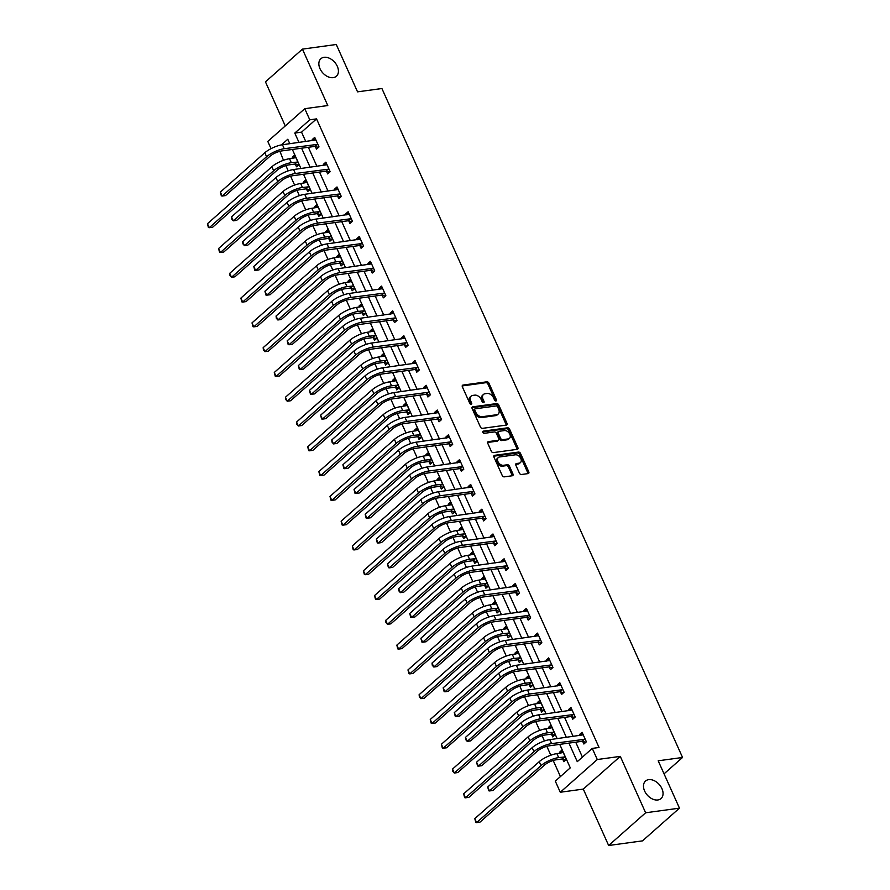 <?xml version="1.0" encoding="UTF-8"?>
<svg xmlns="http://www.w3.org/2000/svg" width="890" height="890" viewBox="0 0 890 890"><rect width="100%" height="100%" fill="white"/><g stroke="black" fill="none" stroke-linecap="round" stroke-linejoin="round"><path stroke-width="1.33" d="M495.941 400.967A1.257 0.857 48.5 0 0 496.386 399.755L488.933 383.178A1.791 1.224 48.5 0 0 486.908 381.799L462.989 385.081A1.791 1.224 48.5 0 0 462.5 385.292A1.791 1.224 48.5 0 0 462.366 386.816L469.809 403.393A1.257 0.857 48.5 0 0 471.667 403.137L470.71 400.99A5.741 3.927 48.5 0 1 471.155 396.106A5.741 3.927 48.5 0 1 472.712 395.416L474.704 395.149A5.741 3.927 48.5 0 1 481.201 399.554L482.169 401.702A1.257 0.857 48.5 0 0 484.026 401.446L483.059 399.299A5.741 3.927 48.5 0 1 483.515 394.415A5.741 3.927 48.5 0 1 485.072 393.725L487.064 393.458A5.741 3.927 48.5 0 1 493.561 397.863L494.517 400.011A1.257 0.857 48.5 0 0 495.941 400.967M495.474 400.912A1.257 0.857 48.5 0 0 495.385 400.634L487.931 384.068A1.791 1.224 48.5 0 0 485.907 382.689L462.199 385.937M470.766 404.294A1.257 0.857 48.5 0 0 470.676 404.016L469.709 401.88L470.71 400.99M483.125 402.603A1.257 0.857 48.5 0 0 483.025 402.325L482.069 400.189L483.059 399.299M648.699 779.64A11.704 7.988 48.5 0 0 645.517 781.053A11.704 7.988 48.5 0 0 645.773 793.124A11.704 7.988 48.5 0 0 657.844 799.977A11.704 7.988 48.5 0 0 661.014 798.575A11.704 7.988 48.5 0 0 660.758 786.493A11.704 7.988 48.5 0 0 648.699 779.64M324.071 57.305A11.704 7.988 48.5 0 0 320.889 58.707A11.704 7.988 48.5 0 0 321.145 70.788A11.704 7.988 48.5 0 0 333.205 77.641A11.704 7.988 48.5 0 0 336.387 76.228A11.704 7.988 48.5 0 0 336.131 64.158A11.704 7.988 48.5 0 0 324.071 57.305M519.415 473.135A1.791 1.224 48.5 0 0 521.451 474.503L528.159 473.591A1.791 1.224 48.5 0 0 528.638 473.369A1.791 1.224 48.5 0 0 528.782 471.845L520.517 453.444A1.791 1.224 48.5 0 0 518.481 452.064L494.573 455.335A1.791 1.224 48.5 0 0 494.084 455.558A1.791 1.224 48.5 0 0 493.939 457.082L502.216 475.483A1.791 1.224 48.5 0 0 504.241 476.862L512.351 475.75A1.791 1.224 48.5 0 0 512.829 475.538A1.791 1.224 48.5 0 0 512.974 474.014L509.436 466.138A1.791 1.224 48.5 0 0 507.4 464.758L503.384 465.303A4.795 3.282 48.5 0 1 498.433 462.5A4.795 3.282 48.5 0 1 498.333 457.538A4.795 3.282 48.5 0 1 499.635 456.959L515.377 454.812A4.795 3.282 48.5 0 1 520.327 457.616A4.795 3.282 48.5 0 1 520.428 462.578A4.795 3.282 48.5 0 1 519.126 463.156L516.5 463.512A1.791 1.224 48.5 0 0 516.022 463.723A1.791 1.224 48.5 0 0 515.877 465.259L519.415 473.135M679.471 808.153L642.48 840.872L608.649 845.5L645.628 812.781L679.471 808.153L658.188 760.805L682.552 757.468L381.91 88.522L357.546 91.848L336.275 44.5L302.433 49.128L327.787 105.543L304.781 108.691L309.776 119.816L316.54 118.882L599.048 747.478L592.273 748.401L597.279 759.526L560.288 792.245L555.293 781.12L570.279 767.859L559.732 744.374M645.628 812.781L620.285 756.378L597.279 759.526M506.354 425.086A1.791 1.224 48.5 0 0 506.844 424.864A1.791 1.224 48.5 0 0 506.989 423.34L498.712 404.939A1.791 1.224 48.5 0 0 496.687 403.559L472.768 406.83A1.791 1.224 48.5 0 0 472.279 407.053A1.791 1.224 48.5 0 0 472.145 408.577L480.411 426.978A1.791 1.224 48.5 0 0 482.447 428.357L506.354 425.086M509.614 429.191L517.88 447.592A1.791 1.224 48.5 0 1 517.746 449.116A1.791 1.224 48.5 0 1 517.257 449.339L493.338 452.609A1.791 1.224 48.5 0 1 491.313 451.23L487.776 443.353A1.791 1.224 48.5 0 1 487.909 441.829A1.791 1.224 48.5 0 1 488.399 441.618L498.1 440.283A1.791 1.224 48.5 0 0 498.589 440.072A1.791 1.224 48.5 0 0 498.723 438.548L496.375 433.319A1.791 1.224 48.5 0 0 494.351 431.939L484.249 433.33A1.257 0.857 48.5 0 1 483.27 431.138L507.578 427.812A1.791 1.224 48.5 0 1 509.614 429.191L508.613 430.07L516.879 448.482L517.88 447.592M302.433 49.128L265.454 81.847L285.267 125.946M664.051 773.833L682.552 757.468M316.54 118.882L301.543 132.154L305.771 141.543M308.352 147.284L316.918 166.341M319.488 172.07L328.054 191.128M330.624 196.857L339.19 215.914M341.771 221.643L350.337 240.701M352.907 246.43L361.474 265.487M364.055 271.216L372.61 290.274M375.191 296.003L383.757 315.06M386.327 320.789L394.893 339.847M397.474 345.587L406.029 364.633M408.61 370.374L417.176 389.42M419.746 395.16L428.312 414.217M430.894 419.947L439.449 439.004M442.03 444.733L450.596 463.79M453.166 469.52L461.732 488.577M464.313 494.306L472.868 513.363M475.449 519.093L484.015 538.15M486.585 543.879L495.151 562.936M497.733 568.677L506.299 587.723M508.869 593.463L517.435 612.509M520.005 618.25L528.571 637.307M531.152 643.036L539.718 662.093M542.288 667.823L550.854 686.88M553.424 692.609L561.99 711.666M564.572 717.396L573.138 736.453M575.708 742.182L582.416 757.123M315.349 146.538L316.506 149.119L319.009 146.906L314.726 137.371L312.223 139.585L312.679 140.598M326.485 171.325L327.654 173.906L330.146 171.692L325.862 162.158L323.359 164.372L323.827 165.395M337.633 196.112L338.79 198.692L341.293 196.479L336.999 186.945L334.507 189.158L334.963 190.182M348.769 220.898L349.926 223.479L352.429 221.265L348.146 211.731L345.643 213.945L346.099 214.968M359.905 245.685L361.073 248.266L363.565 246.052L359.282 236.518L356.779 238.731L357.246 239.755M371.052 270.471L372.209 273.052L374.712 270.838L370.418 261.315L367.926 263.518L368.382 264.541M382.188 295.257L383.345 297.839L385.848 295.636L381.565 286.102L379.062 288.304L379.518 289.328M393.324 320.055L394.493 322.625L396.984 320.422L392.701 310.888L390.209 313.091L390.666 314.114M404.472 344.842L405.629 347.423L408.132 345.209L403.849 335.675L401.346 337.889L401.802 338.901M415.608 369.628L416.765 372.209L419.268 369.995L414.985 360.461L412.482 362.675L412.938 363.687M426.755 394.415L427.912 396.996L430.404 394.782L426.121 385.248L423.629 387.462L424.085 388.474M437.891 419.201L439.048 421.782L441.551 419.568L437.268 410.034L434.765 412.248L435.221 413.272M449.027 443.988L450.184 446.569L452.687 444.355L448.404 434.821L445.901 437.034L446.357 438.058M460.175 468.774L461.332 471.355L463.824 469.141L459.54 459.607L457.048 461.821L457.505 462.845M471.311 493.561L472.468 496.142L474.971 493.928L470.688 484.394L468.185 486.608L468.641 487.631M482.447 518.347L483.604 520.928L486.107 518.725L481.824 509.191L479.321 511.394L479.788 512.418M493.594 543.145L494.751 545.715L497.243 543.512L492.96 533.978L490.468 536.181L490.924 537.204M504.73 567.931L505.887 570.501L508.39 568.298L504.107 558.764L501.604 560.967L502.06 561.99M515.866 592.718L517.023 595.299L519.526 593.085L515.243 583.551L512.74 585.765L513.207 586.777M527.014 617.504L528.171 620.085L530.663 617.871L526.379 608.337L523.887 610.551L524.344 611.564M538.15 642.291L539.307 644.872L541.81 642.658L537.527 633.124L535.024 635.338L535.48 636.361M549.286 667.077L550.454 669.658L552.946 667.444L548.663 657.91L546.16 660.124L546.627 661.148M560.433 691.864L561.59 694.445L564.093 692.231L559.799 682.697L557.307 684.911L557.763 685.934M571.569 716.65L572.726 719.231L575.229 717.017L570.946 707.483L568.443 709.697L568.899 710.721M582.705 741.437L583.873 744.018L586.365 741.804L582.082 732.281L579.579 734.484L580.046 735.507M279.916 151.289L283.465 160.3M285.846 165.596L288.215 170.869M290.607 176.198L294.601 185.087M296.982 190.382L299.351 195.655M301.743 200.984L305.748 209.873M308.129 215.169L310.488 220.442M312.891 225.771L316.885 234.66M319.265 239.955L321.635 245.228M324.027 250.557L328.021 259.446M330.401 264.742L332.771 270.015M335.174 275.344L339.168 284.233M341.549 289.528L343.918 294.801M346.31 300.13L350.304 309.019M352.685 314.315L355.054 319.588M357.446 324.917L361.44 333.806M363.821 339.112L366.191 344.374M368.594 349.703L372.587 358.603M374.968 363.899L377.338 369.161M379.73 374.501L383.724 383.39M386.104 388.685L388.474 393.959M390.866 399.287L394.86 408.176M397.24 413.472L399.61 418.745M402.013 424.074L406.007 432.963M408.388 438.258L410.757 443.532M413.149 448.86L417.143 457.749M419.524 463.045L421.893 468.318M424.285 473.647L428.279 482.536M430.66 487.831L433.03 493.105M435.433 498.433L439.426 507.322M441.807 512.618L444.177 517.891M446.569 523.22L450.562 532.109M452.943 537.404L455.313 542.678M457.705 548.006L461.71 556.895M464.079 562.202L466.449 567.464M468.852 572.793L472.846 581.693M475.227 586.988L477.596 592.25M479.988 597.579L483.982 606.479M486.363 611.775L488.732 617.048M491.124 622.377L495.129 631.266M497.51 636.561L499.869 641.835M502.272 647.164L506.265 656.052M508.646 661.348L511.016 666.621M513.408 671.95L517.402 680.839M519.782 686.134L522.152 691.408M524.544 696.736L528.549 705.625M530.93 710.921L533.288 716.194M535.691 721.523L539.685 730.412M542.066 735.707L544.435 740.981M546.827 746.31L550.821 755.198M553.202 760.494L560.433 776.569M289.406 142.889L288.204 143.958M295.358 164.227L296.515 166.797L299.018 164.594L294.735 155.06L292.232 157.263L292.688 158.287M306.494 189.014L307.651 191.595L310.154 189.381L305.871 179.847L303.368 182.061L303.835 183.073M317.641 213.8L318.798 216.381L321.29 214.167L317.007 204.633L314.515 206.847L314.971 207.86M328.777 238.587L329.934 241.168L332.437 238.954L328.154 229.42L325.651 231.634L326.107 232.646M339.913 263.373L341.07 265.954L343.573 263.74L339.29 254.206L336.787 256.42L337.254 257.444M351.06 288.16L352.218 290.741L354.709 288.527L350.426 278.993L347.934 281.207L348.391 282.23M362.197 312.946L363.354 315.527L365.857 313.313L361.574 303.779L359.07 305.993L359.527 307.017M373.333 337.733L374.501 340.314L376.993 338.1L372.71 328.566L370.207 330.78L370.674 331.803M384.48 362.519L385.637 365.1L388.14 362.897L383.846 353.363L381.354 355.566L381.81 356.59M395.616 387.306L396.773 389.887L399.276 387.684L394.993 378.15L392.49 380.353L392.946 381.376M406.752 412.103L407.92 414.673L410.412 412.471L406.129 402.936L403.626 405.139L404.093 406.163M417.899 436.89L419.057 439.471L421.56 437.257L417.265 427.723L414.773 429.937L415.23 430.949M429.036 461.676L430.193 464.257L432.696 462.043L428.413 452.509L425.909 454.723L426.366 455.736M440.172 486.463L441.34 489.044L443.832 486.83L439.549 477.296L437.057 479.51L437.513 480.533M451.319 511.249L452.476 513.83L454.979 511.617L450.685 502.082L448.193 504.296L448.649 505.32M462.455 536.036L463.612 538.617L466.115 536.403L461.832 526.869L459.329 529.083L459.785 530.106M473.591 560.822L474.759 563.403L477.251 561.19L472.968 551.655L470.476 553.869L470.932 554.893M484.739 585.609L485.896 588.19L488.399 585.976L484.116 576.442L481.612 578.656L482.069 579.679M495.875 610.395L497.032 612.976L499.535 610.774L495.252 601.24L492.749 603.442L493.205 604.466M507.022 635.193L508.179 637.763L510.671 635.56L506.388 626.026L503.896 628.229L504.352 629.252M518.158 659.98L519.315 662.549L521.818 660.347L517.535 650.812L515.032 653.026L515.488 654.039M529.294 684.766L530.451 687.347L532.954 685.133L528.671 675.599L526.168 677.813L526.635 678.825M540.441 709.553L541.598 712.134L544.09 709.92L539.807 700.385L537.315 702.599L537.771 703.612M551.577 734.339L552.735 736.92L555.238 734.706L550.955 725.172L548.451 727.386L548.908 728.409M562.714 759.126L563.871 761.707L566.374 759.493L562.091 749.959L559.587 752.172L560.055 753.196M620.285 756.378L583.295 789.096L608.649 845.5M583.295 789.096L560.288 792.245M279.56 151.6L278.247 151.778M271.05 148.652L267.79 141.41L304.781 108.691M568.944 743.117L577.276 761.662L592.273 748.401M309.776 119.816L294.779 133.077L299.007 142.478M301.588 148.207L310.143 167.264M312.724 172.994L321.29 192.051M323.86 197.78L332.426 216.837M335.007 222.567L343.562 241.624M346.143 247.353L354.709 266.41M357.279 272.151L365.846 291.197M368.427 296.937L376.982 315.983M379.563 321.724L388.129 340.781M390.699 346.51L399.265 365.568M401.846 371.297L410.401 390.354M412.982 396.083L421.549 415.141M424.118 420.87L432.685 439.927M435.266 445.656L443.821 464.714M446.402 470.443L454.968 489.5M457.538 495.229L466.104 514.287M468.685 520.027L477.251 539.073M479.821 544.814L488.388 563.86M490.957 569.6L499.524 588.657M502.105 594.386L510.671 613.444M513.241 619.173L521.807 638.23M524.377 643.96L532.943 663.017M535.524 668.746L544.09 687.803M546.66 693.533L555.226 712.59M557.808 718.319L566.363 737.376M289.795 143.735L287.781 139.263L281.396 144.914M557.151 738.644L548.585 719.587M546.015 713.847L537.449 694.801M534.879 689.06L526.313 670.014M523.732 664.274L515.165 645.217M512.596 639.487L504.029 620.43M501.448 614.701L492.893 595.644M490.312 589.914L481.746 570.857M479.176 565.128L470.61 546.071M468.029 540.341L459.474 521.284M456.893 515.555L448.326 496.498M445.757 490.757L437.19 471.711M434.609 465.971L426.054 446.925M423.473 441.184L414.907 422.127M412.337 416.398L403.771 397.341M401.19 391.611L392.635 372.554M390.054 366.825L381.487 347.768M378.918 342.038L370.351 322.981M367.77 317.252L359.204 298.195M356.634 292.465L348.068 273.408M345.498 267.679L336.932 248.621M334.351 242.881L325.784 223.835M323.215 218.095L314.648 199.048M312.079 193.308L303.512 174.251M300.931 168.522L292.365 149.464M301.543 132.154L294.779 133.077M292.232 157.263L295.524 156.818M312.223 139.585L315.516 139.129M323.359 164.372L326.652 163.916M303.368 182.061L306.661 181.605M334.507 189.158L337.8 188.702M314.515 206.847L317.797 206.391M345.643 213.945L348.936 213.5M325.651 231.634L328.944 231.178M356.779 238.731L360.072 238.286M336.787 256.42L340.08 255.964M367.926 263.518L371.219 263.073M347.934 281.207L351.216 280.751M379.062 288.304L382.355 287.859M359.07 305.993L362.364 305.548M390.209 313.091L393.491 312.646M370.207 330.78L373.5 330.335M401.346 337.889L404.639 337.432M381.354 355.566L384.647 355.121M412.482 362.675L415.775 362.219M392.49 380.353L395.783 379.908M423.629 387.462L426.911 387.005M403.626 405.139L406.919 404.694M434.765 412.248L438.058 411.792M414.773 429.937L418.066 429.481M445.901 437.034L449.194 436.578M425.909 454.723L429.203 454.267M457.048 461.821L460.33 461.376M437.057 479.51L440.339 479.054M468.185 486.608L471.478 486.163M448.193 504.296L451.486 503.84M479.321 511.394L482.614 510.949M459.329 529.083L462.622 528.638M490.468 536.181L493.75 535.736M470.476 553.869L473.758 553.424M501.604 560.967L504.897 560.522M481.612 578.656L484.905 578.211M512.74 585.765L516.033 585.308M492.749 603.442L496.042 602.997M523.887 610.551L527.169 610.095M503.896 628.229L507.178 627.784M535.024 635.338L538.317 634.881M515.032 653.026L518.325 652.57M546.16 660.124L549.453 659.668M526.168 677.813L529.461 677.357M557.307 684.911L560.6 684.466M537.315 702.599L540.597 702.143M568.443 709.697L571.736 709.252M548.451 727.386L551.744 726.93M579.579 734.484L582.872 734.039M559.587 752.172L562.88 751.716M483.515 394.415L482.514 395.305A5.741 3.927 48.5 0 0 482.069 400.189M471.155 396.106L470.154 396.996A5.741 3.927 48.5 0 0 469.709 401.88M506.154 425.109A1.791 1.224 48.5 0 0 505.987 424.23L497.71 405.818A1.791 1.224 48.5 0 0 495.686 404.449L471.978 407.687M497.621 406.908A1.257 0.857 48.5 0 0 496.197 405.94L475.216 408.822A1.257 0.857 48.5 0 0 474.771 410.034L475.794 412.293A5.741 3.927 48.5 0 0 482.28 416.709L496.631 414.74A5.741 3.927 48.5 0 0 498.189 414.05A5.741 3.927 48.5 0 0 498.645 409.166L497.621 406.908M474.214 409.7A1.257 0.857 48.5 0 0 473.769 410.924L474.771 410.034M498.189 414.05L497.187 414.94A5.741 3.927 48.5 0 1 495.63 415.63L481.279 417.588A5.741 3.927 48.5 0 1 474.793 413.183L473.769 410.924M517.046 449.361A1.791 1.224 48.5 0 0 516.879 448.482M487.609 442.475L497.098 441.173A1.791 1.224 48.5 0 0 497.588 440.951L498.589 440.072M482.714 431.962L506.588 428.702L507.578 427.812M508.157 438.915A4.795 3.282 48.5 0 0 509.469 438.336A4.795 3.282 48.5 0 0 509.358 433.374A4.795 3.282 48.5 0 0 504.407 430.56L498.867 431.327A1.791 1.224 48.5 0 0 498.378 431.539A1.791 1.224 48.5 0 0 498.233 433.063L500.592 438.292A1.791 1.224 48.5 0 0 502.616 439.671L508.157 438.915L507.167 439.793A4.795 3.282 48.5 0 0 508.468 439.215L509.469 438.336M497.866 432.206A1.791 1.224 48.5 0 0 497.377 432.429A1.791 1.224 48.5 0 0 497.243 433.953L498.233 433.063M507.167 439.793L501.615 440.55A1.791 1.224 48.5 0 1 499.59 439.171L497.243 433.953M508.613 430.07A1.791 1.224 48.5 0 0 506.588 428.702M520.428 462.578L519.437 463.456A4.795 3.282 48.5 0 1 518.125 464.035L515.711 464.369M498.333 457.538L497.332 458.428A4.795 3.282 48.5 0 0 497.432 463.378A4.795 3.282 48.5 0 0 502.383 466.193L503.384 465.303M512.139 475.783A1.791 1.224 48.5 0 0 511.973 474.893L508.435 467.016A1.791 1.224 48.5 0 0 506.41 465.637L502.383 466.193M527.948 473.614A1.791 1.224 48.5 0 0 527.781 472.735L519.515 454.323A1.791 1.224 48.5 0 0 517.479 452.954L493.772 456.192M298.462 165.084L294.846 164.083L288.805 164.906A9.145 2.77 155.8 0 0 277.046 170.257L212.621 227.239L209.239 227.707L273.664 170.713A13.706 4.15 -24.2 0 1 291.308 162.692L297.861 162.013M295.892 157.641L289.528 158.72L291.308 162.692M207.448 223.735L209.239 227.707L208.416 227.529L207.448 223.735L271.873 166.742A13.706 4.15 -24.2 0 1 289.528 158.72M294.846 164.083L297.338 161.869M315.883 139.953L282.453 144.736L284.233 148.708L317.852 144.325M318.453 147.395L314.838 146.394L281.73 150.922A9.145 2.77 155.8 0 0 269.97 156.273L225.537 195.578L222.155 196.045L266.588 156.729A13.706 4.15 -24.2 0 1 284.233 148.708M220.364 192.073L222.155 196.045L221.332 195.856L220.364 192.073L264.797 152.757A13.706 4.15 -24.2 0 1 282.453 144.736M314.838 146.394L317.329 144.18M309.598 189.87L305.982 188.869L299.952 189.692A9.145 2.77 155.8 0 0 288.182 195.043L223.757 252.037L220.375 252.493L284.8 195.5A13.706 4.15 -24.2 0 1 302.444 187.479L308.997 186.8M307.028 182.428L300.664 183.507L302.444 187.479M218.584 248.521L220.375 252.493L219.552 252.315L218.584 248.521L283.02 191.528A13.706 4.15 -24.2 0 1 300.664 183.507M305.982 188.869L308.485 186.655M320.734 214.657L317.118 213.656L311.088 214.479A9.145 2.77 155.8 0 0 299.329 219.83L234.893 276.823L231.511 277.28L295.936 220.286A13.706 4.15 -24.2 0 1 313.591 212.265L320.133 211.586M318.164 207.214L311.8 208.293L313.591 212.265M229.731 273.308L231.511 277.28L229.976 275.511L229.731 273.308L294.156 216.315A13.706 4.15 -24.2 0 1 311.8 208.293M317.118 213.656L319.621 211.442M327.019 164.739L293.589 169.534L295.369 173.506L328.989 169.111M329.589 172.182L325.974 171.18L292.877 175.708A9.145 2.77 155.8 0 0 281.107 181.059L236.673 220.364L233.291 220.831L277.724 181.527A13.706 4.15 -24.2 0 1 295.369 173.506M231.511 216.86L233.291 220.831L231.756 219.062L231.511 216.86L275.945 177.555A13.706 4.15 -24.2 0 1 293.589 169.534M325.974 171.18L328.477 168.966M338.167 189.526L304.725 194.32L306.516 198.292L340.125 193.898M340.725 196.979L337.11 195.967L304.013 200.495A9.145 2.77 155.8 0 0 292.254 205.846L247.809 245.151L244.427 245.618L288.861 206.313A13.706 4.15 -24.2 0 1 306.516 198.292M242.647 241.646L244.427 245.618L242.892 243.849L242.647 241.646L287.081 202.341A13.706 4.15 -24.2 0 1 304.725 194.32M337.11 195.967L339.613 193.753M331.881 239.443L328.265 238.442L322.236 239.265A9.145 2.77 155.8 0 0 310.465 244.617L246.041 301.61L242.659 302.066L307.083 245.073A13.706 4.15 -24.2 0 1 324.728 237.052L331.28 236.373M329.311 232.001L322.948 233.08L324.728 237.052M240.867 298.094L242.659 302.066L241.835 301.888L240.867 298.094L305.292 241.101A13.706 4.15 -24.2 0 1 322.948 233.08M328.265 238.442L330.757 236.228M343.017 264.23L339.401 263.229L333.372 264.052A9.145 2.77 155.8 0 0 321.601 269.403L257.177 326.396L253.795 326.853L318.22 269.87A13.706 4.15 -24.2 0 1 335.864 261.849L342.416 261.159M340.447 256.787L334.084 257.877L335.864 261.849M252.004 322.881L253.795 326.853L252.971 326.675L252.004 322.881L316.44 265.899A13.706 4.15 -24.2 0 1 334.084 257.877M339.401 263.229L341.905 261.015M354.153 289.028L350.538 288.015L344.508 288.838A9.145 2.77 155.8 0 0 332.749 294.19L268.313 351.183L264.931 351.65L329.356 294.657A13.706 4.15 -24.2 0 1 347.011 286.636L353.553 285.946M351.595 281.574L345.22 282.664L347.011 286.636M263.151 347.667L264.931 351.65L263.396 349.87L263.151 347.667L327.576 290.685A13.706 4.15 -24.2 0 1 345.22 282.664M350.538 288.015L353.041 285.801M349.303 214.312L315.872 219.107L317.652 223.079L351.272 218.684M351.873 221.766L348.257 220.753L315.149 225.281A9.145 2.77 155.8 0 0 303.39 230.632L258.957 269.937L255.575 270.404L300.008 231.1A13.706 4.15 -24.2 0 1 317.652 223.079M253.784 266.433L255.575 270.404L254.751 270.226L253.784 266.433L298.217 227.128A13.706 4.15 -24.2 0 1 315.872 219.107M348.257 220.753L350.749 218.551M360.439 239.099L327.008 243.893L328.788 247.865L362.408 243.482M363.009 246.552L359.393 245.54L326.296 250.079A9.145 2.77 155.8 0 0 314.526 255.419L270.093 294.724L266.711 295.191L311.144 255.886A13.706 4.15 -24.2 0 1 328.788 247.865M264.931 291.219L266.711 295.191L265.887 295.013L264.931 291.219L309.364 251.915A13.706 4.15 -24.2 0 1 327.008 243.893M359.393 245.54L361.896 243.337M371.586 263.885L338.144 268.68L339.935 272.651L373.544 268.268M374.145 271.339L370.529 270.326L337.432 274.865A9.145 2.77 155.8 0 0 325.673 280.205L281.24 319.521L277.847 319.977L322.28 280.673A13.706 4.15 -24.2 0 1 339.935 272.651M276.067 316.006L277.847 319.977L276.312 318.208L276.067 316.006L320.5 276.701A13.706 4.15 -24.2 0 1 338.144 268.68M370.529 270.326L373.032 268.124M382.722 288.672L349.292 293.466L351.072 297.438L384.691 293.055M385.292 296.125L381.676 295.124L348.58 299.652A9.145 2.77 155.8 0 0 336.809 304.992L292.376 344.308L288.994 344.764L333.427 305.459A13.706 4.15 -24.2 0 1 351.072 297.438M287.203 340.792L288.994 344.764L288.171 344.586L287.203 340.792L331.636 301.488A13.706 4.15 -24.2 0 1 349.292 293.466M381.676 295.124L384.168 292.91M393.858 313.469L360.428 318.253L362.208 322.224L395.828 317.841M396.428 320.912L392.813 319.911L359.716 324.438A9.145 2.77 155.8 0 0 347.945 329.79L303.512 369.094L300.13 369.55L344.564 330.246A13.706 4.15 -24.2 0 1 362.208 322.224M298.35 365.579L300.13 369.55L299.307 369.372L298.35 365.579L342.784 326.274A13.706 4.15 -24.2 0 1 360.428 318.253M392.813 319.911L395.316 317.697M405.006 338.256L371.564 343.039L373.355 347.011L406.964 342.628M407.564 345.698L403.949 344.697L370.852 349.225A9.145 2.77 155.8 0 0 359.093 354.576L314.659 393.881L311.266 394.337L355.7 355.032A13.706 4.15 -24.2 0 1 373.355 347.011M309.486 390.365L311.266 394.337L310.454 394.159L309.486 390.365L353.92 351.06A13.706 4.15 -24.2 0 1 371.564 343.039M403.949 344.697L406.452 342.483M416.142 363.042L382.711 367.826L384.491 371.798L418.111 367.414M418.712 370.485L415.096 369.483L381.999 374.011A9.145 2.77 155.8 0 0 370.229 379.363L325.796 418.667L322.414 419.134L366.847 379.819A13.706 4.15 -24.2 0 1 384.491 371.798M320.623 415.163L322.414 419.134L321.59 418.945L320.623 415.163L365.056 375.847A13.706 4.15 -24.2 0 1 382.711 367.826M415.096 369.483L417.588 367.27M427.278 387.829L393.847 392.612L395.638 396.595L429.247 392.201M429.848 395.271L426.232 394.27L393.135 398.798A9.145 2.77 155.8 0 0 381.365 404.149L336.932 443.454L333.55 443.921L377.983 404.616A13.706 4.15 -24.2 0 1 395.638 396.595M331.77 439.949L333.55 443.921L332.014 442.152L331.77 439.949L376.203 400.634A13.706 4.15 -24.2 0 1 393.847 392.612M426.232 394.27L428.735 392.056M438.425 412.615L404.983 417.41L406.774 421.382L440.383 416.987M440.995 420.069L437.379 419.057L404.271 423.584A9.145 2.77 155.8 0 0 392.512 428.936L348.079 468.24L344.686 468.707L389.13 429.403A13.706 4.15 -24.2 0 1 406.774 421.382M342.906 464.736L344.686 468.707L343.874 468.529L342.906 464.736L387.339 425.431A13.706 4.15 -24.2 0 1 404.983 417.41M437.379 419.057L439.871 416.843M449.561 437.402L416.131 442.197L417.911 446.168L451.53 441.774M452.131 444.855L448.516 443.843L415.419 448.371A9.145 2.77 155.8 0 0 403.648 453.722L359.215 493.027L355.833 493.494L400.266 454.189A13.706 4.15 -24.2 0 1 417.911 446.168M354.042 489.522L355.833 493.494L355.01 493.316L354.042 489.522L398.475 450.218A13.706 4.15 -24.2 0 1 416.131 442.197M448.516 443.843L451.019 441.629M460.697 462.188L427.267 466.983L429.058 470.955L462.666 466.56M463.267 469.642L459.652 468.63L426.555 473.168A9.145 2.77 155.8 0 0 414.784 478.509L370.351 517.813L366.969 518.28L411.403 478.976A13.706 4.15 -24.2 0 1 429.058 470.955M365.189 514.309L366.969 518.28L366.146 518.102L365.189 514.309L409.623 475.004A13.706 4.15 -24.2 0 1 427.267 466.983M459.652 468.63L462.155 466.427M471.845 486.975L438.403 491.77L440.194 495.741L473.814 491.358M474.415 494.428L470.799 493.416L437.691 497.955A9.145 2.77 155.8 0 0 425.932 503.295L381.499 542.6L378.117 543.067L422.55 503.762A13.706 4.15 -24.2 0 1 440.194 495.741M376.325 539.095L378.117 543.067L377.293 542.889L376.325 539.095L420.759 499.791A13.706 4.15 -24.2 0 1 438.403 491.77M470.799 493.416L473.291 491.213M482.981 511.761L449.55 516.556L451.33 520.528L484.95 516.144M485.551 519.215L481.935 518.214L448.838 522.741A9.145 2.77 155.8 0 0 437.068 528.082L392.635 567.397L389.253 567.853L433.686 528.549A13.706 4.15 -24.2 0 1 451.33 520.528M387.462 563.882L389.253 567.853L388.429 567.675L387.462 563.882L431.895 524.577A13.706 4.15 -24.2 0 1 449.55 516.556M481.935 518.214L484.438 516M494.117 536.559L460.686 541.343L462.477 545.314L496.086 540.931M496.687 544.001L493.071 543L459.974 547.528A9.145 2.77 155.8 0 0 448.204 552.879L403.771 592.184L400.389 592.64L444.822 553.335A13.706 4.15 -24.2 0 1 462.477 545.314M398.609 588.668L400.389 592.64L398.853 590.871L398.609 588.668L443.042 549.364A13.706 4.15 -24.2 0 1 460.686 541.343M493.071 543L495.574 540.786M505.264 561.345L471.834 566.129L473.614 570.101L507.233 565.717M507.834 568.788L504.218 567.787L471.11 572.315A9.145 2.77 155.8 0 0 459.351 577.666L414.918 616.97L411.536 617.426L455.969 578.122A13.706 4.15 -24.2 0 1 473.614 570.101M409.745 613.455L411.536 617.426L410.713 617.248L409.745 613.455L454.178 574.15A13.706 4.15 -24.2 0 1 471.834 566.129M504.218 567.787L506.71 565.573M516.4 586.132L482.97 590.915L484.75 594.887L518.369 590.504M518.97 593.574L515.355 592.573L482.258 597.101A9.145 2.77 155.8 0 0 470.487 602.452L426.054 641.757L422.672 642.224L467.105 602.908A13.706 4.15 -24.2 0 1 484.75 594.887M420.881 638.241L422.672 642.224L421.849 642.035L420.881 638.241L465.325 598.937A13.706 4.15 -24.2 0 1 482.97 590.915M515.355 592.573L517.858 590.359M527.548 610.918L494.106 615.702L495.897 619.674L529.505 615.29M530.106 618.361L526.491 617.36L493.394 621.888A9.145 2.77 155.8 0 0 481.624 627.239L437.19 666.543L433.808 667.01L478.242 627.695A13.706 4.15 -24.2 0 1 495.897 619.674M432.028 663.039L433.808 667.01L432.273 665.242L432.028 663.039L476.462 623.723A13.706 4.15 -24.2 0 1 494.106 615.702M526.491 617.36L528.994 615.146M538.684 635.705L505.253 640.489L507.033 644.471L540.653 640.077M541.254 643.147L537.638 642.146L504.53 646.674A9.145 2.77 155.8 0 0 492.771 652.025L448.338 691.33L444.955 691.797L489.389 652.492A13.706 4.15 -24.2 0 1 507.033 644.471M443.164 687.825L444.955 691.797L444.132 691.608L443.164 687.825L487.598 648.521A13.706 4.15 -24.2 0 1 505.253 640.489M537.638 642.146L540.13 639.932M549.82 660.491L516.389 665.286L518.169 669.258L551.789 664.863M552.39 667.945L548.774 666.933L515.677 671.46A9.145 2.77 155.8 0 0 503.907 676.812L459.474 716.116L456.092 716.584L500.525 677.279A13.706 4.15 -24.2 0 1 518.169 669.258M454.301 712.612L456.092 716.584L455.268 716.406L454.301 712.612L498.745 673.307A13.706 4.15 -24.2 0 1 516.389 665.286M548.774 666.933L551.277 664.719M365.301 313.814L361.685 312.802L355.655 313.636A9.145 2.77 155.8 0 0 343.885 318.976L279.46 375.969L276.078 376.437L340.503 319.443A13.706 4.15 -24.2 0 1 358.147 311.422L364.7 310.732M362.731 306.36L356.367 307.451L358.147 311.422M274.287 372.465L276.078 376.437L275.255 376.248L274.287 372.465L338.712 315.472A13.706 4.15 -24.2 0 1 356.367 307.451M361.685 312.802L364.177 310.599M376.437 338.601L372.821 337.588L366.791 338.423A9.145 2.77 155.8 0 0 355.021 343.762L290.596 400.756L287.214 401.223L351.639 344.23A13.706 4.15 -24.2 0 1 369.294 336.209L375.836 335.53M373.867 331.147L367.503 332.237L369.294 336.209M285.434 397.252L287.214 401.223L285.679 399.454L285.434 397.252L349.859 340.258A13.706 4.15 -24.2 0 1 367.503 332.237M372.821 337.588L375.324 335.385M387.573 363.387L383.957 362.386L377.927 363.209A9.145 2.77 155.8 0 0 366.168 368.549L301.743 425.542L298.35 426.01L362.786 369.016A13.706 4.15 -24.2 0 1 380.43 360.995L386.972 360.317M385.014 355.933L378.639 357.024L380.43 360.995M296.57 422.038L298.35 426.01L296.815 424.241L296.57 422.038L360.995 365.045A13.706 4.15 -24.2 0 1 378.639 357.024M383.957 362.386L386.46 360.172M398.72 388.174L395.104 387.172L389.075 387.995A9.145 2.77 155.8 0 0 377.304 393.336L312.88 450.329L309.498 450.796L373.922 393.803A13.706 4.15 -24.2 0 1 391.567 385.782L398.119 385.103M396.15 380.72L389.787 381.81L391.567 385.782M307.706 446.825L309.498 450.796L308.674 450.618L307.706 446.825L372.131 389.831A13.706 4.15 -24.2 0 1 389.787 381.81M395.104 387.172L397.596 384.958M409.856 412.96L406.241 411.959L400.211 412.782A9.145 2.77 155.8 0 0 388.441 418.133L324.016 475.115L320.634 475.583L385.059 418.589A13.706 4.15 -24.2 0 1 402.714 410.568L409.255 409.889M407.286 405.517L400.923 406.597L402.714 410.568M318.854 471.611L320.634 475.583L319.81 475.405L318.854 471.611L383.279 414.618A13.706 4.15 -24.2 0 1 400.923 406.597M406.241 411.959L408.744 409.745M420.992 437.747L417.377 436.745L411.347 437.569A9.145 2.77 155.8 0 0 399.588 442.92L335.163 499.913L331.77 500.369L396.206 443.376A13.706 4.15 -24.2 0 1 413.85 435.355L420.392 434.676M418.434 430.304L412.059 431.383L413.85 435.355M329.99 496.397L331.77 500.369L330.958 500.191L329.99 496.397L394.415 439.404A13.706 4.15 -24.2 0 1 412.059 431.383M417.377 436.745L419.88 434.531M432.139 462.533L428.524 461.532L422.494 462.355A9.145 2.77 155.8 0 0 410.724 467.706L346.299 524.7L342.917 525.156L407.342 468.162A13.706 4.15 -24.2 0 1 424.986 460.141L431.539 459.463M429.57 455.09L423.206 456.17L424.986 460.141M341.126 521.184L342.917 525.156L342.094 524.978L341.126 521.184L405.551 464.191A13.706 4.15 -24.2 0 1 423.206 456.17M428.524 461.532L431.016 459.318M443.276 487.32L439.66 486.318L433.63 487.142A9.145 2.77 155.8 0 0 421.86 492.493L357.435 549.486L354.053 549.942L418.478 492.96A13.706 4.15 -24.2 0 1 436.133 484.939L442.675 484.249M440.706 479.877L434.342 480.956L436.133 484.939M352.273 545.971L354.053 549.942L353.23 549.764L352.273 545.971L416.698 488.977A13.706 4.15 -24.2 0 1 434.342 480.956M439.66 486.318L442.163 484.104M454.412 512.117L450.796 511.105L444.766 511.928A9.145 2.77 155.8 0 0 433.007 517.279L368.582 574.273L365.189 574.729L429.625 517.746A13.706 4.15 -24.2 0 1 447.27 509.725L453.811 509.036M451.853 504.663L445.49 505.754L447.27 509.725M363.409 570.757L365.189 574.729L364.377 574.551L363.409 570.757L427.834 513.775A13.706 4.15 -24.2 0 1 445.49 505.754M450.796 511.105L453.299 508.891M465.559 536.904L461.943 535.891L455.914 536.715A9.145 2.77 155.8 0 0 444.143 542.066L379.719 599.059L376.337 599.526L440.761 542.533A13.706 4.15 -24.2 0 1 458.406 534.512L464.958 533.822M462.989 529.45L456.626 530.54L458.406 534.512M374.545 595.555L376.337 599.526L375.513 599.337L374.545 595.555L438.981 538.561A13.706 4.15 -24.2 0 1 456.626 530.54M461.943 535.891L464.435 533.689M476.695 561.69L473.08 560.678L467.05 561.512A9.145 2.77 155.8 0 0 455.28 566.852L390.855 623.846L387.473 624.313L451.897 567.319A13.706 4.15 -24.2 0 1 469.553 559.298L476.094 558.62M474.125 554.236L467.762 555.327L469.553 559.298M385.693 620.341L387.473 624.313L385.937 622.544L385.693 620.341L450.118 563.348A13.706 4.15 -24.2 0 1 467.762 555.327M473.08 560.678L475.583 558.475M487.831 586.477L484.227 585.464L478.186 586.299A9.145 2.77 155.8 0 0 466.427 591.639L402.002 648.632L398.62 649.099L463.045 592.106A13.706 4.15 -24.2 0 1 480.689 584.085L487.231 583.406M485.272 579.023L478.909 580.113L480.689 584.085M396.829 645.128L398.62 649.099L397.797 648.921L396.829 645.128L461.254 588.134A13.706 4.15 -24.2 0 1 478.909 580.113M484.227 585.464L486.719 583.261M498.978 611.263L495.363 610.262L489.333 611.085A9.145 2.77 155.8 0 0 477.563 616.425L413.138 673.419L409.756 673.886L474.181 616.892A13.706 4.15 -24.2 0 1 491.825 608.871L498.378 608.193M496.409 603.809L490.045 604.9L491.825 608.871M407.965 669.914L409.756 673.886L408.933 673.708L407.965 669.914L472.401 612.921A13.706 4.15 -24.2 0 1 490.045 604.9M495.363 610.262L497.866 608.048M510.115 636.05L506.499 635.048L500.469 635.872A9.145 2.77 155.8 0 0 488.71 641.223L424.274 698.205L420.892 698.672L485.317 641.679A13.706 4.15 -24.2 0 1 502.972 633.658L509.514 632.979M507.545 628.607L501.181 629.686L502.972 633.658M419.112 694.701L420.892 698.672L419.357 696.903L419.112 694.701L483.537 637.707A13.706 4.15 -24.2 0 1 501.181 629.686M506.499 635.048L509.002 632.835M521.262 660.836L517.646 659.835L511.605 660.658A9.145 2.77 155.8 0 0 499.846 666.009L435.421 722.991L432.039 723.459L496.464 666.465A13.706 4.15 -24.2 0 1 514.109 658.444L520.661 657.766M518.692 653.394L512.328 654.473L514.109 658.444M430.248 719.487L432.039 723.459L431.216 723.281L430.248 719.487L494.673 662.494A13.706 4.15 -24.2 0 1 512.328 654.473M517.646 659.835L520.138 657.621M532.398 685.623L528.782 684.621L522.753 685.445A9.145 2.77 155.8 0 0 510.982 690.796L446.558 747.789L443.176 748.245L507.6 691.252A13.706 4.15 -24.2 0 1 525.245 683.231L531.797 682.552M529.828 678.18L523.465 679.259L525.245 683.231M441.384 744.274L443.176 748.245L442.352 748.067L441.384 744.274L505.82 687.28A13.706 4.15 -24.2 0 1 523.465 679.259M528.782 684.621L531.286 682.408M543.534 710.409L539.918 709.408L533.889 710.231A9.145 2.77 155.8 0 0 522.13 715.582L457.694 772.576L454.312 773.032L518.736 716.038A13.706 4.15 -24.2 0 1 536.392 708.017L542.933 707.339M540.964 702.966L534.601 704.046L536.392 708.017M452.532 769.06L454.312 773.032L452.776 771.263L452.532 769.06L516.957 712.067A13.706 4.15 -24.2 0 1 534.601 704.046M539.918 709.408L542.422 707.194M554.681 735.196L551.066 734.194L545.036 735.018A9.145 2.77 155.8 0 0 533.266 740.369L468.841 797.362L465.459 797.818L529.884 740.836A13.706 4.15 -24.2 0 1 547.528 732.815L554.081 732.125M552.111 727.753L545.748 728.832L547.528 732.815M463.668 793.847L465.459 797.818L464.636 797.64L463.668 793.847L528.093 736.864A13.706 4.15 -24.2 0 1 545.748 728.832M551.066 734.194L553.558 731.981M560.967 685.278L527.525 690.073L529.316 694.044L562.925 689.65M563.526 692.731L559.91 691.719L526.813 696.247A9.145 2.77 155.8 0 0 515.054 701.598L470.61 740.903L467.228 741.37L511.661 702.065A13.706 4.15 -24.2 0 1 529.316 694.044M465.448 737.398L467.228 741.37L465.693 739.601L465.448 737.398L509.881 698.094A13.706 4.15 -24.2 0 1 527.525 690.073M559.91 691.719L562.413 689.516M572.103 710.064L538.673 714.859L540.452 718.831L574.072 714.448M574.673 717.518L571.057 716.506L537.949 721.045A9.145 2.77 155.8 0 0 526.19 726.385L481.757 765.689L478.375 766.156L522.808 726.852A13.706 4.15 -24.2 0 1 540.452 718.831M476.584 762.185L478.375 766.156L477.552 765.979L476.584 762.185L521.017 722.88A13.706 4.15 -24.2 0 1 538.673 714.859M571.057 716.506L573.549 714.303M565.817 759.993L562.202 758.981L556.172 759.804A9.145 2.77 155.8 0 0 544.402 765.155L479.977 822.149L476.595 822.616L541.02 765.623A13.706 4.15 -24.2 0 1 558.664 757.601L565.217 756.912M563.248 752.54L556.884 753.63L558.664 757.601M474.804 818.633L476.595 822.616L475.772 822.427L474.804 818.633L539.24 761.651A13.706 4.15 -24.2 0 1 556.884 753.63M562.202 758.981L564.705 756.767M583.239 734.851L549.809 739.646L551.589 743.617L585.208 739.234M585.809 742.305L582.194 741.292L549.097 745.831A9.145 2.77 155.8 0 0 537.326 751.171L492.893 790.487L489.511 790.943L533.944 751.638A13.706 4.15 -24.2 0 1 551.589 743.617M487.731 786.971L489.511 790.943L488.688 790.765L487.731 786.971L532.164 747.667A13.706 4.15 -24.2 0 1 549.809 739.646M582.194 741.292L584.697 739.089M495.385 400.634L496.386 399.755M470.676 404.016L471.667 403.137M483.025 402.325L484.026 401.446M462.233 385.748L462.989 385.081M485.907 382.689L486.908 381.799M487.931 384.068L488.933 383.178M472.012 407.509L472.768 406.83M495.686 404.449L496.687 403.559M497.71 405.818L498.712 404.939M505.987 424.23L506.989 423.34M474.793 413.183L475.794 412.293M481.279 417.588L482.28 416.709M495.63 415.63L496.631 414.74M487.642 442.286L488.399 441.618M497.098 441.173L498.1 440.283M499.59 439.171L500.592 438.292M501.615 440.55L502.616 439.671M515.744 464.191L516.5 463.512M518.125 464.035L519.126 463.156M506.41 465.637L507.4 464.758M508.435 467.016L509.436 466.138M511.973 474.893L512.974 474.014M493.805 456.014L494.573 455.335M517.479 452.954L518.481 452.064M519.515 454.323L520.517 453.444M527.781 472.735L528.782 471.845M271.873 166.742L273.664 170.713M264.797 152.757L266.588 156.729M283.02 191.528L284.8 195.5M294.156 216.315L295.936 220.286M275.945 177.555L277.724 181.527M287.081 202.341L288.861 206.313M305.292 241.101L307.083 245.073M316.44 265.899L318.22 269.87M327.576 290.685L329.356 294.657M298.217 227.128L300.008 231.1M309.364 251.915L311.144 255.886M320.5 276.701L322.28 280.673M331.636 301.488L333.427 305.459M342.784 326.274L344.564 330.246M353.92 351.06L355.7 355.032M365.056 375.847L366.847 379.819M376.203 400.634L377.983 404.616M387.339 425.431L389.13 429.403M398.475 450.218L400.266 454.189M409.623 475.004L411.403 478.976M420.759 499.791L422.55 503.762M431.895 524.577L433.686 528.549M443.042 549.364L444.822 553.335M454.178 574.15L455.969 578.122M465.325 598.937L467.105 602.908M476.462 623.723L478.242 627.695M487.598 648.521L489.389 652.492M498.745 673.307L500.525 677.279M338.712 315.472L340.503 319.443M349.859 340.258L351.639 344.23M360.995 365.045L362.786 369.016M372.131 389.831L373.922 393.803M383.279 414.618L385.059 418.589M394.415 439.404L396.206 443.376M405.551 464.191L407.342 468.162M416.698 488.977L418.478 492.96M427.834 513.775L429.625 517.746M438.981 538.561L440.761 542.533M450.118 563.348L451.897 567.319M461.254 588.134L463.045 592.106M472.401 612.921L474.181 616.892M483.537 637.707L485.317 641.679M494.673 662.494L496.464 666.465M505.82 687.28L507.6 691.252M516.957 712.067L518.736 716.038M528.093 736.864L529.884 740.836M509.881 698.094L511.661 702.065M521.017 722.88L522.808 726.852M539.24 761.651L541.02 765.623M532.164 747.667L533.944 751.638M473.869 409.856L474.871 408.966M497.377 432.429L498.378 431.539"/></g></svg>
